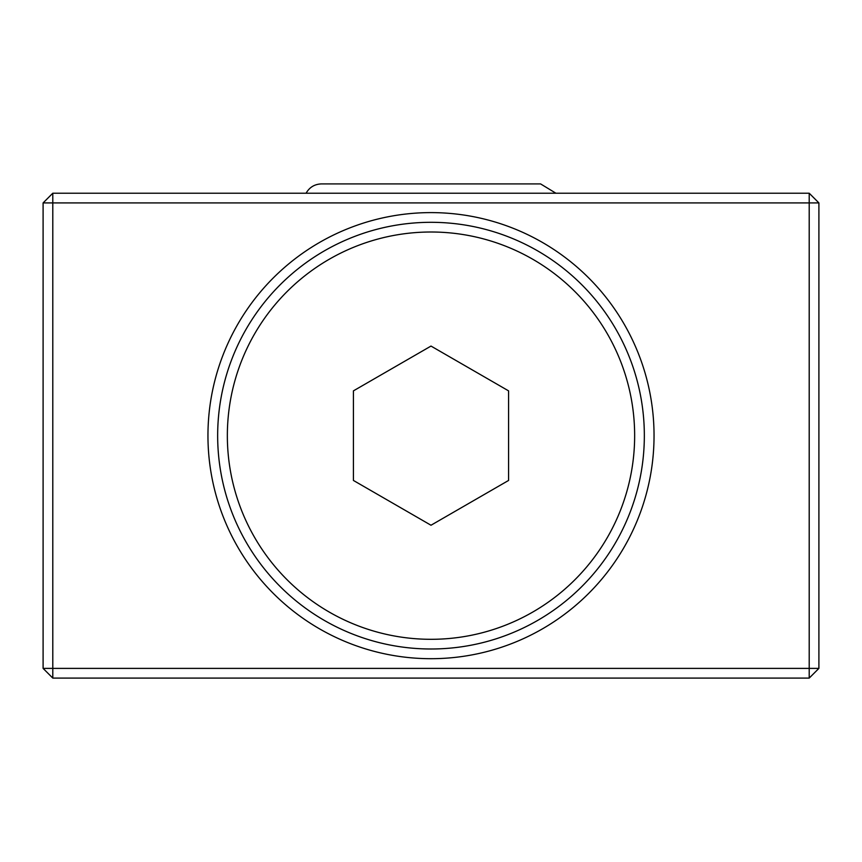 <?xml version="1.0" encoding="UTF-8"?>
<svg xmlns="http://www.w3.org/2000/svg" width="862" height="862" viewBox="0 0 862 862"><rect width="100%" height="100%" fill="white"/><g stroke="black" fill="none" stroke-linecap="round" stroke-linejoin="round"><path stroke-width="1.29" d="M555.904 193.217L540.582 183.908L555.904 193.217L540.582 183.908L535.216 183.908M615.759 542.327A213.345 213.345 0 0 0 431 222.31A213.345 213.345 0 0 0 246.241 542.327A213.345 213.345 0 0 0 615.759 542.327M607.365 537.479A203.647 203.647 0 0 1 254.635 537.479A203.647 203.647 0 0 1 431 232.007A203.647 203.647 0 0 1 607.365 537.479M431 346.071L508.58 390.863L508.58 480.446L431 525.238L353.42 480.446L353.42 390.863L431 346.071M52.797 668.395L52.797 678.092L43.1 668.395L52.797 668.395L52.797 202.915L43.1 202.915L52.797 193.217L52.797 202.915L809.202 202.915L809.202 193.217L818.9 202.915L809.202 202.915L809.202 668.395L818.9 668.395L809.202 678.092L809.202 668.395L52.797 668.395M43.1 202.915L43.1 668.395M809.202 193.217L52.797 193.217M818.9 668.395L818.9 202.915M52.797 678.092L809.202 678.092M431 658.697A223.042 223.042 0 0 1 237.837 324.134A223.042 223.042 0 0 1 624.163 324.134A223.042 223.042 0 0 1 431 658.697M306.096 193.217C309.469 187.269 314.576 184.166 321.418 183.908L321.429 183.908C314.576 184.166 309.469 187.269 306.096 193.217C309.469 187.269 314.576 184.166 321.418 183.908L540.582 183.908"/></g></svg>
